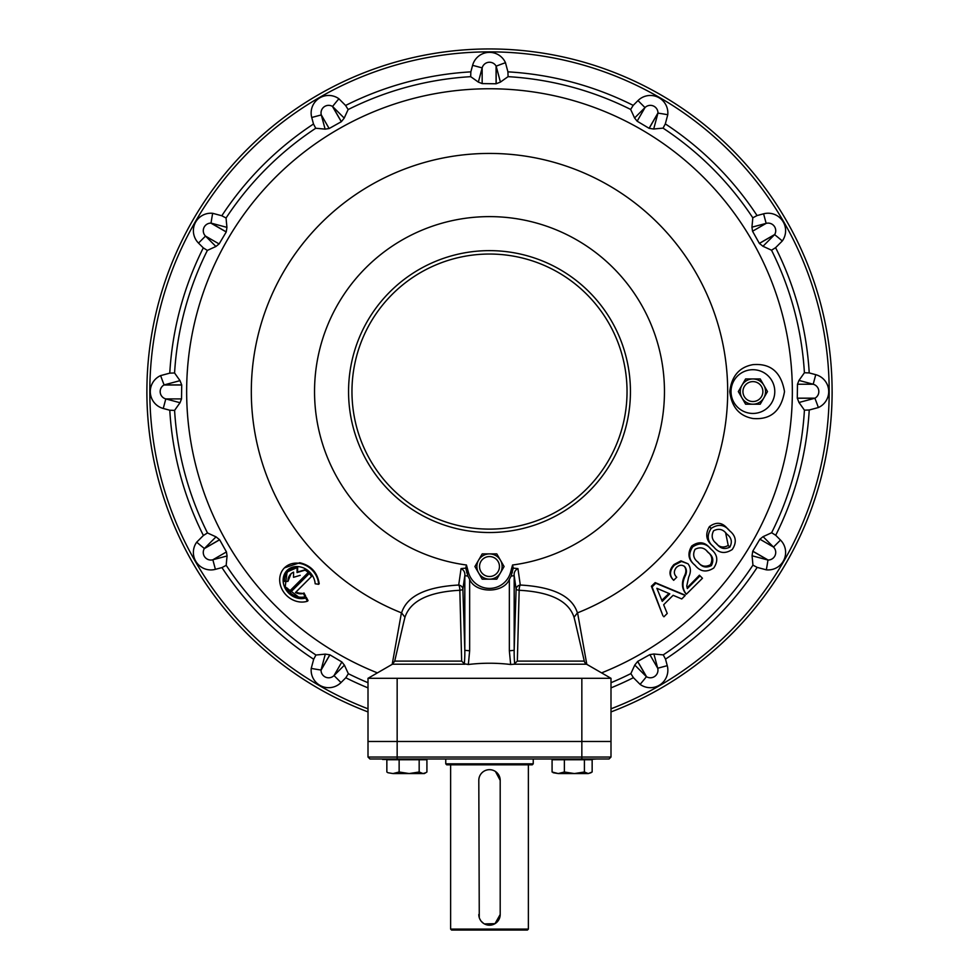 <?xml version="1.0" encoding="UTF-8"?>
<svg xmlns="http://www.w3.org/2000/svg" width="979" height="979" viewBox="0 0 979 979"><rect width="100%" height="100%" fill="white"/><g stroke="black" fill="none" stroke-linecap="round" stroke-linejoin="round"><path stroke-width="1.47" d="M553.184 772.725L558.238 773.557L552.083 772.003L552.083 759.765L592.148 759.765L592.148 772.003L588.281 773.557L591.059 772.725M574.392 773.557L588.281 773.557L584.414 772.003L574.392 773.557L564.381 772.003L558.238 773.557L574.392 773.557M584.414 759.765L584.414 772.003M564.381 759.765L564.381 772.003M425.816 772.725L426.917 772.003L426.917 759.765L386.852 759.765L386.852 772.003L387.941 772.725L392.995 773.557L424.372 773.557L425.816 772.725L423.038 773.557L419.171 772.003L409.161 773.557L399.138 772.003L392.995 773.557L387.941 772.725M419.171 759.765L419.171 772.003M399.138 759.765L399.138 772.003M752.912 381.614A9.961 9.961 0 0 1 762.874 391.576A9.961 9.961 0 0 1 752.912 401.537A9.961 9.961 0 0 1 742.939 391.576A9.961 9.961 0 0 1 752.912 381.614M741.96 385.261A12.641 12.641 0 0 1 763.853 385.261A12.641 12.641 0 0 1 752.912 404.205A12.641 12.641 0 0 1 741.96 385.261L745.606 378.934L760.206 378.934L767.499 391.576L760.206 404.205L745.606 404.205L738.313 391.576L741.96 385.261M489.5 556.561A9.961 9.961 0 0 1 499.461 566.535A9.961 9.961 0 0 1 489.5 576.496A9.961 9.961 0 0 1 479.539 566.535A9.961 9.961 0 0 1 489.5 556.561M478.56 560.208A12.641 12.641 0 0 1 500.44 560.208A12.641 12.641 0 0 1 489.5 579.164A12.641 12.641 0 0 1 478.56 560.208L482.206 553.894L496.794 553.894L504.087 566.535L496.794 579.164L482.206 579.164L474.913 566.535L478.56 560.208M527.412 930.05L451.588 930.05L450.621 929.083L528.379 929.083L527.412 930.05M532.27 764.819L446.73 764.819L445.763 763.84L533.237 763.84L532.27 764.819M445.763 758.982L445.763 763.84M533.237 758.982L533.237 763.84M450.621 764.819L450.621 929.083M528.379 764.819L528.379 929.083M484.446 923.919L495.007 923.662L500.196 914.496L500.196 780.361L495.447 771.476M500.196 780.361A10.696 10.696 0 0 0 489.5 769.678A10.696 10.696 0 0 0 478.804 780.361L479.269 917.604M479.624 918.608L480.616 920.444M481.24 921.288L483.553 923.381M478.804 914.496A10.696 10.696 0 0 0 489.5 925.192A10.696 10.696 0 0 0 500.196 914.496M609.048 758.982L610.994 757.036L609.048 758.982L369.952 758.982L368.006 757.036L610.994 757.036L610.994 741.482L368.006 741.482L368.006 757.036L369.952 758.982M382.581 759.471L389.385 759.471M589.615 759.471L596.664 758.982M464.939 664.215L392.42 664.215L368.006 678.312L610.994 678.312L586.58 664.215A4.858 4.858 0 0 1 584.279 661.094L576.093 625.642A376.768 331.135 163 0 0 574.037 617.272C568.64 600.935 550.357 591.94 519.164 590.276A7842.01 856.074 93.1 0 1 517.34 661.094L514.061 664.215L510.659 664.496A176.832 175.865 180 0 0 468.341 664.496L464.315 663.811A122.877 122.608 -9.4 0 0 464.817 650.325L469.651 650.79L468.341 664.496M637.696 661.412L649.848 654.621L657.704 668.229L653.886 653.996A6398.511 1656.064 75 0 0 663.26 654.878L665.512 659.124L667.262 665.671A17.5 17.5 0 0 1 640.095 684.37L633.413 677.676L630.855 673.601A6388.501 1653.47 -135 0 0 634.771 665.047A2067.44 845.721 -135 0 0 637.635 661.474A4.834 0.82 -29.1 0 1 637.696 661.412L646.568 676.77A7.599 7.599 0 0 0 657.704 668.229L667.262 665.671M329.911 654.841L341.867 661.963L334.01 675.571L344.424 665.157A6398.511 1656.064 135 0 0 348.353 673.699L345.795 677.774L341.01 682.571A17.5 17.5 0 0 1 311.236 668.388L313.684 659.259L315.936 655.012A6388.501 1653.47 -75 0 0 325.309 654.119A2067.44 845.721 -75 0 0 329.837 654.804A4.834 0.82 30.9 0 1 329.911 654.841L321.039 670.199A7.599 7.599 0 0 0 334.01 675.571L341.01 682.571M219.651 539.772L226.455 551.923L212.847 559.78L227.067 555.962A6398.511 1656.064 165 0 0 226.198 565.336L221.952 567.587L215.404 569.337A17.5 17.5 0 0 1 196.706 542.17L203.399 535.489L207.475 532.931A6388.501 1653.47 -45 0 0 216.029 536.847A2067.44 845.721 -45 0 0 219.602 539.71A4.834 0.82 60.9 0 1 219.651 539.772L204.293 548.632A7.599 7.599 0 0 0 212.847 559.78L215.404 569.337M181.715 384.992L181.519 398.918L165.806 398.918L180.038 402.724A6398.511 1656.064 -165 0 0 174.592 410.397L169.783 410.225L163.248 408.476A17.5 17.5 0 0 1 160.629 375.606L169.771 373.146L174.58 372.975A6388.501 1653.47 -15 0 0 180.026 380.647A2067.44 845.721 -15 0 0 181.69 384.918A4.834 0.82 90.9 0 1 181.715 384.992L163.97 384.992A7.599 7.599 0 0 0 165.806 398.918L163.248 408.476M226.235 231.974L219.112 243.942L205.504 236.086L215.918 246.5A6398.511 1656.064 -135 0 0 207.364 250.428L203.289 247.871L198.504 243.086A17.5 17.5 0 0 1 212.676 213.312L221.817 215.759L226.063 218.011A6388.501 1653.47 15 0 0 226.944 227.373A2067.44 845.721 15 0 0 226.259 231.901A4.834 0.82 120.9 0 1 226.235 231.974L210.877 223.114A7.599 7.599 0 0 0 205.504 236.086L198.504 243.086M341.304 121.726L329.152 128.53L321.296 114.922L325.114 129.142A6398.511 1656.064 -105 0 0 315.74 128.261L313.488 124.015L311.738 117.48A17.5 17.5 0 0 1 338.905 98.781L345.587 105.475L348.145 109.55A6388.501 1653.47 45 0 0 344.229 118.104A2067.44 845.721 45 0 0 341.365 121.677A4.834 0.82 150.9 0 1 341.304 121.726L332.432 106.368A7.599 7.599 0 0 0 321.296 114.922L311.738 117.48M496.084 83.778L482.157 83.594L482.157 67.881L478.352 82.114A6398.511 1656.064 -75 0 0 470.679 76.668L470.85 71.859L472.6 65.324A17.5 17.5 0 0 1 505.47 62.705L507.917 71.846L508.089 76.656A6388.501 1653.47 75 0 0 500.428 82.101A2067.44 845.721 75 0 0 496.157 83.766A4.834 0.82 -179.1 0 1 496.084 83.778L496.084 66.046A7.599 7.599 0 0 0 482.157 67.881L472.6 65.324M649.089 128.31L637.133 121.188L644.99 107.58L634.576 117.994A6398.511 1656.064 -45 0 0 630.647 109.44L633.205 105.365L637.99 100.58A17.5 17.5 0 0 1 667.764 114.751L665.316 123.892L663.064 128.139A6388.501 1653.47 105 0 0 653.691 129.02A2067.44 845.721 105 0 0 649.163 128.335A4.834 0.82 -149.1 0 1 649.089 128.31L657.961 112.952A7.599 7.599 0 0 0 644.99 107.58L637.99 100.58M759.349 243.379L752.545 231.228L766.153 223.371L751.933 227.177A6398.511 1656.064 -15 0 0 752.802 217.815L757.048 215.564L763.596 213.814A17.5 17.5 0 0 1 782.294 240.969L775.601 247.663L771.525 250.22A6388.501 1653.47 135 0 0 762.971 246.292A2067.44 845.721 135 0 0 759.398 243.441A4.834 0.82 -119.1 0 1 759.349 243.379L774.707 234.507A7.599 7.599 0 0 0 766.153 223.371L763.596 213.814M797.285 398.159L797.481 384.233L813.194 384.233L798.962 380.415A6398.511 1656.064 15 0 0 804.408 372.742L809.217 372.926L815.752 374.676A17.5 17.5 0 0 1 818.371 407.545L809.229 409.993L804.42 410.164A6388.501 1653.47 165 0 0 798.974 402.491A2067.44 845.721 165 0 0 797.31 398.233A4.834 0.82 -89.1 0 1 797.285 398.159L815.03 398.159A7.599 7.599 0 0 0 813.194 384.233L815.752 374.676M752.765 551.165L759.888 539.209L773.496 547.065L763.082 536.651A6398.511 1656.064 45 0 0 771.636 532.723L775.711 535.28L780.496 540.065A17.5 17.5 0 0 1 766.324 569.839L757.183 567.392L752.937 565.14A6388.501 1653.47 -165 0 0 752.056 555.766A2067.44 845.721 -165 0 0 752.741 551.238A4.834 0.82 -59.1 0 1 752.765 551.165L768.123 560.037A7.599 7.599 0 0 0 773.496 547.065L780.496 540.065M290.102 592.699A15.676 13.571 -135 0 0 299.17 597.104A15.676 13.571 -135 0 0 305.069 596.725L303.38 593.494A12.005 10.39 45 0 1 299.17 593.702A12.005 10.39 45 0 1 295.45 592.552L311.493 576.496A15.676 13.571 -135 0 0 309.278 573.523L290.102 592.699M295.976 592.026A12.005 10.475 -135.4 0 0 299.709 593.164L303.38 593.494M307.418 601.228L305.742 598.01A17.145 14.844 45 0 1 299.17 598.463A17.145 14.844 45 0 1 284.583 587.106A17.145 14.844 45 0 1 287.043 570.463A17.145 14.844 45 0 1 299.17 566.719A17.145 14.844 45 0 1 315.165 583.765L318.616 584.316A20.816 18.026 -135 0 0 299.17 563.317A20.816 18.026 -135 0 0 284.448 567.869A20.816 18.026 -135 0 0 281.45 588.073A20.816 18.026 -135 0 0 299.17 601.865A20.816 18.026 -135 0 0 307.418 601.228L308.055 600.592A653.752 307.161 67.8 0 1 306.341 597.41L299.721 597.912L285.207 586.788L287.349 570.17M284.448 567.869L299.745 562.741C310.992 565.446 317.477 572.434 319.203 583.717L318.616 584.316M752.912 369.707A21.868 21.868 0 0 0 731.032 391.576A21.868 21.868 0 0 0 752.912 413.444A21.868 21.868 0 0 0 774.781 391.576A21.868 21.868 0 0 0 752.912 369.707M752.912 364.653C739.329 367.113 731.619 376.095 729.771 391.576C731.607 407.031 739.316 416.002 752.912 418.498C770.595 420.015 781.132 411.045 784.509 391.576C781.144 372.118 770.608 363.148 752.912 364.653M146.874 391.576A342.626 342.626 0 0 0 368.006 711.929A342.626 342.626 0 0 1 489.5 48.95A342.626 342.626 0 0 1 610.994 711.929A342.626 342.626 0 0 0 832.126 391.576M348.561 391.576A140.939 140.939 0 0 1 489.5 250.636A140.939 140.939 0 0 1 630.439 391.576A140.939 140.939 0 0 1 489.5 532.515A140.939 140.939 0 0 1 348.561 391.576M351.963 391.576A137.537 137.537 0 0 1 489.5 254.038A137.537 137.537 0 0 1 627.037 391.576A137.537 137.537 0 0 1 489.5 529.113A137.537 137.537 0 0 1 351.963 391.576M465.759 568.126L467.889 576.093L464.817 575.664L462.883 589.138A6617.404 573.584 89.5 0 1 464.817 650.325L464.817 575.664C465.172 572.482 463.924 570.121 461.06 568.591L465.759 568.126L466.445 565.005A174.96 174.96 0 0 1 314.54 391.576A174.96 174.96 0 0 1 489.5 216.616A174.96 174.96 0 0 1 664.46 391.576A174.96 174.96 0 0 1 512.555 565.005L513.241 568.126L517.94 568.591C515.076 570.108 513.828 572.47 514.183 575.664L511.111 576.093L513.241 568.126M392.2 664.337L401.427 612.83A238.13 238.13 0 0 1 489.5 153.434A238.13 238.13 0 0 1 577.573 612.83L586.8 664.337M401.427 612.83A2.399 1.224 -158.3 0 0 401.598 612.891C406.811 596.162 425.841 586.874 458.71 585.026L461.06 568.591M377.417 672.879A302.805 302.805 0 0 1 489.5 88.759A302.805 302.805 0 0 1 601.583 672.879M287.361 588.171L286.835 588.685A15.676 13.571 -135 0 0 289.062 591.659L308.238 572.482A15.676 13.571 -135 0 0 305.056 570.145L297.029 572.556L297.102 567.93A15.676 13.571 -135 0 0 288.083 571.503A15.676 13.571 -135 0 0 284.534 581.44L287.948 581.391A12.005 10.39 45 0 1 290.677 574.11A12.005 10.39 45 0 1 293.59 572.152L293.504 577.329L300.198 575.334M290.971 573.829L287.948 581.391M288.083 571.503L297.665 567.367A1176.954 378.261 99 0 0 297.567 572.017A3175.949 671.104 -23 0 0 305.583 569.619A15.603 13.29 44.9 0 1 308.752 571.969L308.238 572.482M303.943 592.931A641.588 301.446 67.8 0 0 305.656 596.138L305.069 596.725M309.278 573.523L309.792 573.009A15.615 13.29 44.9 0 1 312.02 575.97L311.493 576.496L312.02 575.97M181.519 398.918A2068.089 845.978 -165 0 0 180.038 402.724M226.455 551.923A2068.089 845.978 165 0 0 227.067 555.962M341.867 661.963A2068.089 845.978 135 0 0 344.424 665.157M797.481 384.233A2068.089 845.978 15 0 0 798.962 380.415M752.545 231.228A2068.089 845.978 -15 0 0 751.933 227.177M637.133 121.188A2068.089 845.978 -45 0 0 634.576 117.994M482.157 83.594A2068.089 845.978 -75 0 0 478.352 82.114M329.152 128.53A2068.089 845.978 -105 0 0 325.114 129.142M219.112 243.942A2068.089 845.978 -135 0 0 215.918 246.5M464.315 663.811L461.66 661.094A7661.703 830.951 -93.1 0 1 459.836 590.276C428.643 591.94 410.36 600.947 404.963 617.272A433.501 381.161 -165.2 0 0 402.932 625.605L402.871 625.789M649.848 654.621A2068.089 845.978 75 0 0 653.886 653.996M759.888 539.209A2068.089 845.978 45 0 0 763.082 536.651M729.759 530.912L727.568 528.733C722.343 522.296 716.298 521.599 709.408 526.629C705.076 534.118 706.079 540.457 712.418 545.658L713.715 546.955C707.364 541.766 706.52 535.574 711.17 528.391C718.366 523.704 724.558 524.548 729.759 530.912C736.122 536.113 736.967 542.305 732.28 549.488C725.096 554.151 718.904 553.306 713.715 546.955M685.214 595.477L684.688 594.951A3812.422 640.853 -152.2 0 1 655.171 582.603A508.59 254.295 135 0 1 651.39 586.237A7883.092 1384.612 63 0 1 662.979 615.877L652.1 586.935L655.795 583.239L685.214 595.477L681.751 598.952L673.124 595.293L663.652 604.753L667.237 613.466L663.897 616.794M674.482 565.091L681.531 561.457L687.98 563.769L680.931 560.857L673.944 564.553C668.975 570.035 668.718 575.114 673.16 579.788L673.674 580.314C669.22 575.64 669.489 570.561 674.482 565.091L673.944 564.553M699.875 575.664L699.422 575.211A557.773 278.88 135 0 1 687.074 587.779M684.786 575.211C681.347 582.37 681.702 588.538 685.826 593.69L686.352 594.216C682.216 589.04 681.874 582.884 685.324 575.75L684.786 575.211C686.401 571.65 686.181 568.615 684.137 566.095M711.244 549.415L710.056 548.228C704.904 541.852 698.798 541.093 691.761 545.976C687.27 553.331 688.2 559.596 694.527 564.773L695.212 565.458C688.861 560.269 688.017 554.077 692.667 546.894C699.863 542.207 706.055 543.051 711.244 549.415C717.619 554.616 718.464 560.808 713.777 567.991C706.581 572.654 700.401 571.809 695.212 565.458M517.94 568.591L520.29 585.026C553.159 586.874 572.201 596.162 577.402 612.891A2.399 1.224 158.3 0 0 577.573 612.83M466.445 565.005L468.378 572.189A21.868 21.868 0 0 0 510.622 572.189L512.555 565.005M610.994 678.312L610.994 741.482L368.006 741.482L368.006 678.312M510.659 664.496L509.349 650.79L509.349 579.372C503.634 593.58 475.366 593.58 469.651 579.372L469.651 650.79M509.349 579.372L511.111 576.093M467.889 576.093L469.651 579.372M752.056 555.766L767.964 560.037A3836.995 993.085 15 0 1 766.324 569.839M752.741 551.238L767.964 560.037A7.599 7.599 0 0 0 768.123 560.037M656.86 588.293L662.245 601.363L669.783 593.825L656.86 588.293M651.39 586.237L652.1 586.935M655.171 582.603L655.795 583.239M668.938 593.47A543.296 271.648 135 0 1 661.816 600.323M685.324 575.75C686.964 572.238 686.756 569.215 684.725 566.682C682.057 564.54 679.255 564.822 676.318 567.526C673.589 571.124 673.736 574.367 676.758 577.231L673.674 580.314M687.98 563.769C690.905 567.514 691.137 571.956 688.678 577.084L686.769 586.017L687.331 588.563L700.046 575.836L702.457 578.246L686.352 594.216M700.046 575.836L699.422 575.211M698.296 562.374C701.796 567.135 706.153 568.212 711.366 565.593C714.034 560.355 712.969 555.999 708.16 552.499C704.672 547.702 700.303 546.637 695.078 549.305C692.459 554.518 693.536 558.874 698.296 562.374M707.095 551.434C711.904 554.909 713.03 559.339 710.485 564.712C705.357 567.428 701.037 566.4 697.537 561.616M710.485 564.712L711.366 565.593M691.761 545.976L692.667 546.894M716.799 543.871C720.299 548.632 724.656 549.708 729.869 547.09C732.537 541.852 731.472 537.495 726.675 533.996C723.175 529.198 718.819 528.134 713.581 530.789C710.962 536.015 712.039 540.371 716.799 543.871M725.672 533.029L728.217 545.438C723.187 548.24 718.892 547.237 715.355 542.427M728.217 545.438L729.869 547.09M709.408 526.629L711.17 528.391M798.974 402.491L814.883 398.233A3836.995 993.085 -15 0 1 818.371 407.545M797.31 398.233L814.883 398.233A7.599 7.599 0 0 0 815.03 398.159M762.971 246.292L774.622 234.642A3836.995 993.085 -45 0 1 782.294 240.969M759.398 243.441L774.622 234.642A7.599 7.599 0 0 0 774.707 234.507M653.691 129.02L657.961 113.111A3836.995 993.085 -75 0 1 667.764 114.751M649.163 128.335L657.961 113.111A7.599 7.599 0 0 0 657.961 112.952M500.428 82.101L496.157 66.18A3836.995 993.085 -105 0 1 505.47 62.705M496.157 83.766L496.157 66.18A7.599 7.599 0 0 0 496.084 66.046M344.229 118.104L332.579 106.454A3836.995 993.085 -135 0 1 338.905 98.781M341.365 121.677L332.579 106.454A7.599 7.599 0 0 0 332.432 106.368M226.944 227.373L211.036 223.114A3836.995 993.085 -165 0 1 212.676 213.312M226.259 231.901L211.036 223.114A7.599 7.599 0 0 0 210.877 223.114M180.026 380.647L164.117 384.918A3836.995 993.085 165 0 1 160.629 375.606M181.69 384.918L164.117 384.918A7.599 7.599 0 0 0 163.97 384.992M216.029 536.847L204.378 548.497A3836.995 993.085 135 0 1 196.706 542.17M219.602 539.71L204.378 548.497A7.599 7.599 0 0 0 204.293 548.632M325.309 654.119L321.039 670.04A3836.995 993.085 105 0 1 311.236 668.388M329.837 654.804L321.039 670.04A7.599 7.599 0 0 0 321.039 670.199M634.771 665.047L646.421 676.697A3836.995 993.085 45 0 1 640.095 684.37M637.635 661.474L646.421 676.697A7.599 7.599 0 0 0 646.568 676.77M509.349 650.79L514.183 650.325A6478.594 561.554 -89.5 0 1 516.117 589.138L514.183 575.664L514.183 650.325A120.27 120.013 9.3 0 0 514.685 663.811M462.883 589.138A4.858 4.21 8.1 0 0 458.71 585.026A4.858 1.762 86 0 1 459.836 590.276A4.858 1.236 178.2 0 0 462.883 589.138M404.963 617.272L401.598 612.891M520.29 585.026A4.858 4.21 -8.1 0 0 516.117 589.138A4.858 1.236 1.8 0 0 519.164 590.276A4.858 1.762 -86 0 1 520.29 585.026M577.402 612.891L574.037 617.272M397.156 678.312L397.156 758.982M581.844 678.312L581.844 758.982M517.34 661.094L584.279 661.094M586.58 664.215L514.061 664.215M368.006 708.808A339.713 339.713 0 0 1 489.5 51.863A339.713 339.713 0 0 1 610.994 708.808M207.475 532.931A315.471 315.471 0 0 1 174.592 410.397M315.936 655.012A315.471 315.471 0 0 1 226.198 565.336M368.006 682.706A315.471 315.471 0 0 1 348.353 673.699M771.525 250.22A315.471 315.471 0 0 1 804.408 372.742M663.064 128.139A315.471 315.471 0 0 1 752.802 217.815M508.089 76.656A315.471 315.471 0 0 1 630.647 109.44M348.145 109.55A315.471 315.471 0 0 1 470.679 76.668M226.063 218.011A315.471 315.471 0 0 1 315.74 128.261M174.58 372.975A315.471 315.471 0 0 1 207.364 250.428M402.907 625.654L394.721 661.094L461.66 661.094M630.855 673.601A315.471 315.471 0 0 1 610.994 682.706M752.937 565.14A315.471 315.471 0 0 1 663.26 654.878M804.42 410.164A315.471 315.471 0 0 1 771.636 532.723M633.413 677.676A320.255 320.255 0 0 1 610.994 687.882M368.006 687.882A320.255 320.255 0 0 1 345.795 677.774M313.684 659.259A320.255 320.255 0 0 1 221.952 567.587M203.399 535.489A320.255 320.255 0 0 1 169.783 410.225M169.771 373.146A320.255 320.255 0 0 1 203.289 247.871M221.817 215.759A320.255 320.255 0 0 1 313.488 124.015M345.587 105.475A320.255 320.255 0 0 1 470.85 71.859M507.917 71.846A320.255 320.255 0 0 1 633.205 105.365M665.316 123.892A320.255 320.255 0 0 1 757.048 215.564M775.601 247.663A320.255 320.255 0 0 1 809.217 372.926M809.229 409.993A320.255 320.255 0 0 1 775.711 535.28M757.183 567.392A320.255 320.255 0 0 1 665.512 659.124M512.323 572.642L510.622 572.189M466.677 572.642L468.378 572.189M589.615 758.982L589.615 759.765M554.628 758.982L554.628 759.765M424.372 758.982L424.372 759.765M389.385 758.982L389.385 759.765M392.42 664.215L394.721 661.094"/></g></svg>
